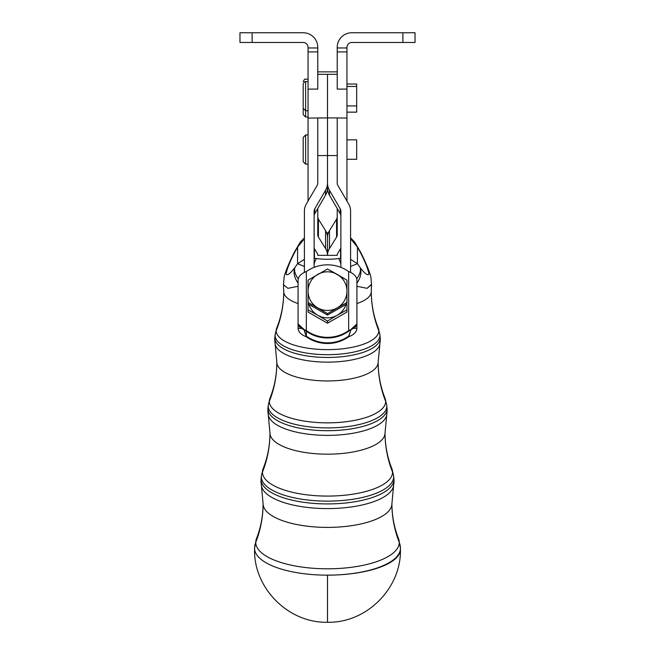 <?xml version="1.0" encoding="UTF-8"?>
<svg xmlns="http://www.w3.org/2000/svg" width="655" height="655" viewBox="0 0 655 655"><rect width="100%" height="100%" fill="white"/><g stroke="black" fill="none" stroke-linecap="round" stroke-linejoin="round"><path stroke-width="0.98" d="M298.074 286.3L287.873 288.331L283.484 284.655L287.873 288.331L298.074 286.3M294.152 252.658A19.454 3.512 26.3 0 1 294.16 252.642A19.454 3.512 26.3 0 1 294.758 252.2L297.575 247.172L304.395 238.666L297.575 247.172L297.575 263.711L304.395 259.298L297.575 263.711L297.575 247.172L294.758 252.2C289.985 261.46 287.078 268.73 286.03 274.011C287.054 275.976 289.96 273.888 294.758 267.748L297.575 263.711L304.395 266.413L297.575 263.711L294.758 267.748A19.454 14.304 40 0 0 298.074 283.116A19.454 14.304 -140 0 1 294.758 267.748A19.454 10.824 35.4 0 0 298.205 278.743A19.454 10.824 -144.6 0 1 294.758 267.748C289.96 273.888 287.054 275.976 286.03 274.011C287.078 268.73 289.985 261.46 294.758 252.2A19.454 3.512 -153.7 0 0 294.16 252.642C289.887 260.968 284.647 273.397 284.123 277.147L283.484 284.655L283.73 291.606A43.779 16.113 0 0 0 298.074 303.543A43.779 16.113 180 0 1 283.73 291.606A121.568 113.028 0 0 1 276.205 330.75A51.295 18.88 0 0 0 327.5 349.631A51.295 18.88 0 0 0 378.803 330.75A121.568 113.028 0 0 1 371.279 291.606A43.779 16.113 180 0 1 356.918 303.543A43.779 16.113 0 0 0 371.279 291.606A121.568 113.028 180 0 0 378.803 330.75A51.295 18.88 0 0 0 378.246 327.983A51.295 18.88 180 0 1 378.803 330.75A51.295 18.88 180 0 1 327.5 349.631A51.295 18.88 180 0 1 276.205 330.75A121.568 113.028 180 0 0 283.73 291.606C283.664 304.444 281.339 316.578 276.754 327.983A51.295 18.88 0 0 0 276.205 330.75A19.454 18.086 180 0 0 275.084 335.376A52.425 19.298 0 0 0 327.5 354.674A52.425 19.298 0 0 0 379.925 335.376A19.454 18.086 180 0 0 378.803 330.75A19.454 18.086 0 0 1 379.925 335.376A52.425 19.298 0 0 0 379.892 334.689A52.425 19.298 180 0 1 379.925 335.376A52.425 19.298 180 0 1 327.5 354.674A52.425 19.298 180 0 1 275.084 335.376A19.454 18.086 0 0 1 276.205 330.75A51.295 18.88 180 0 1 276.754 327.983L275.116 334.689A52.425 19.298 0 0 0 275.084 335.376L274.822 338.078A52.687 19.396 0 0 0 327.5 357.474A52.687 19.396 0 0 0 380.187 338.078L379.925 335.376L380.187 338.078A52.687 19.396 0 0 0 380.154 337.39A52.687 19.396 180 0 1 380.187 338.078A52.687 19.396 180 0 1 327.5 357.474A52.687 19.396 180 0 1 274.822 338.078L275.084 335.376A52.425 19.298 180 0 1 275.116 334.689L274.854 337.39A52.687 19.396 0 0 0 274.822 338.078A19.454 18.086 180 0 0 274.74 339.708A19.454 18.086 0 0 1 274.822 338.078A52.687 19.396 180 0 1 274.854 337.39L274.74 339.708A19.454 18.086 0 0 0 275.026 342.827A52.474 19.314 180 0 0 275.157 344.162A52.474 19.314 0 0 0 327.5 362.141A52.474 19.314 0 0 0 379.851 344.162A52.474 19.314 180 0 1 327.5 362.141A52.474 19.314 180 0 1 275.157 344.162L274.74 339.708M371.541 284.245L367.119 288.331L356.918 286.292L367.119 288.331L371.524 284.655L371.279 291.606C371.344 304.444 373.661 316.578 378.246 327.983L379.892 334.689L380.268 339.708A19.454 18.086 180 0 0 380.187 338.078A19.454 18.086 0 0 1 380.268 339.708A19.454 18.086 0 0 1 379.974 342.827A52.474 19.314 180 0 1 379.851 344.162L380.268 339.708M356.918 283.132A19.454 14.304 -40 0 0 360.25 267.748A19.454 10.824 144.6 0 1 356.787 278.76A19.454 10.824 -35.4 0 0 360.25 267.748A19.454 14.304 140 0 1 356.918 283.132M350.589 237.871L354.568 241.932L360.438 251.864A19.454 1.122 151.2 0 1 360.25 252.2A19.454 1.122 -28.8 0 0 360.438 251.864A19.454 1.122 151.2 0 1 360.438 251.864L360.848 252.642A19.454 3.512 153.7 0 0 360.25 252.2C365.04 261.517 367.954 268.796 368.97 274.036C367.93 275.952 365.015 273.856 360.25 267.748L357.433 263.711L350.589 266.421L357.433 263.711L360.25 267.748C365.015 273.856 367.93 275.952 368.97 274.036C367.954 268.796 365.04 261.517 360.25 252.2L357.433 247.172L357.433 263.711L350.589 259.298L357.433 263.711L357.433 247.172L350.589 238.649L357.433 247.172L360.25 252.2A19.454 3.512 -26.3 0 1 360.848 252.642A19.454 3.512 -26.3 0 1 360.856 252.658M338.545 258.578A34.879 12.838 180 0 1 316.463 258.578A9.727 2.866 97 0 0 314.122 264.317A9.727 2.866 -83 0 1 316.463 258.578L314.416 258.25A9.727 4.356 101.4 0 0 314.122 258.463A9.727 4.356 -78.6 0 1 314.416 258.25L316.463 258.578A34.879 12.838 0 0 0 338.545 258.578A9.727 2.866 83 0 1 340.87 264.26A9.727 2.866 -97 0 0 338.545 258.578L340.584 258.25L338.545 258.578M304.395 237.88L300.432 241.924L294.562 251.864A19.454 1.122 28.8 0 0 294.758 252.2A19.454 1.122 -151.2 0 1 294.562 251.864A19.454 1.122 -151.2 0 1 294.57 251.856M328.114 233.557A34.879 12.838 0 0 0 326.894 233.557A34.879 12.838 180 0 1 328.114 233.557M314.416 248.728L314.416 258.25L314.416 248.728M340.584 258.25L340.584 248.728L340.584 258.25M337.227 255.344L317.773 255.344L337.227 255.344A4.863 4.519 -0 0 1 337.882 253.084L340.87 248.278L337.882 253.084A4.863 4.519 180 0 0 337.227 255.344M298.623 244.659L297.575 247.172M254.574 547.973A72.934 26.847 180 0 0 254.574 548.309A72.934 26.847 0 0 0 327.5 575.155A72.934 26.847 180 0 1 254.574 548.309A19.454 18.086 0 0 1 255.745 542.381A71.755 26.413 0 0 0 327.5 568.802A71.755 26.413 0 0 0 399.263 542.381A71.755 26.413 180 0 1 327.5 568.802A71.755 26.413 180 0 1 255.745 542.381A19.454 18.086 180 0 0 254.574 548.309A72.934 26.847 0 0 1 254.574 548.145L256.498 538.574A71.755 26.413 0 0 0 255.745 542.381A71.755 26.413 180 0 1 256.498 538.574C260.821 527.684 263.023 516.05 263.089 503.687A121.568 113.028 0 0 1 255.745 542.381A121.568 113.028 180 0 0 263.089 503.687A64.411 23.711 0 0 0 327.5 527.398A64.411 23.711 0 0 0 391.911 503.687A64.411 23.711 180 0 1 327.5 527.398A64.411 23.711 180 0 1 263.089 503.687L261.435 485.904A66.229 24.382 0 0 0 327.5 508.591A66.229 24.382 0 0 0 393.573 485.904A66.229 24.382 180 0 1 327.5 508.591A66.229 24.382 180 0 1 261.435 485.904A66.229 24.382 180 0 1 261.271 484.209A19.454 18.086 0 0 1 260.985 481.098A19.454 18.086 0 0 1 261.058 479.468A66.442 24.456 0 0 0 327.5 503.924A66.442 24.456 0 0 0 393.942 479.468A66.442 24.456 180 0 1 327.5 503.924A66.442 24.456 180 0 1 261.058 479.468A19.454 18.086 180 0 0 260.985 481.098L261.108 478.592A66.442 24.456 0 0 0 261.058 479.468L261.32 476.766A66.18 24.366 0 0 0 327.5 501.124A66.18 24.366 0 0 0 393.68 476.766A66.18 24.366 180 0 1 327.5 501.124A66.18 24.366 180 0 1 261.32 476.766L261.058 479.468A66.442 24.456 180 0 1 261.108 478.592L261.37 475.89A66.18 24.366 0 0 0 261.32 476.766A19.454 18.086 0 0 1 262.45 472.132A65.05 23.948 0 0 0 327.5 496.081A65.05 23.948 0 0 0 392.558 472.132A65.05 23.948 180 0 1 327.5 496.081A65.05 23.948 180 0 1 262.45 472.132A19.454 18.086 180 0 0 261.32 476.766A66.18 24.366 180 0 1 261.37 475.89L263.146 468.628A65.05 23.948 0 0 0 262.45 472.132A65.05 23.948 180 0 1 263.146 468.628C267.625 457.501 269.901 445.621 269.966 432.996A121.568 113.028 0 0 1 262.45 472.132A121.568 113.028 180 0 0 269.966 432.996A57.534 21.181 0 0 0 327.5 454.177A57.534 21.181 0 0 0 385.034 432.996A57.534 21.181 180 0 1 327.5 454.177A57.534 21.181 180 0 1 269.966 432.996L268.296 415.033A59.351 21.852 0 0 0 327.5 435.37A59.351 21.852 0 0 0 386.712 415.033A59.351 21.852 180 0 1 327.5 435.37A59.351 21.852 180 0 1 268.296 415.033A59.351 21.852 180 0 1 268.149 413.518A19.454 18.086 0 0 1 267.862 410.407A19.454 18.086 0 0 1 267.936 408.777A59.564 21.926 0 0 0 327.5 430.703A59.564 21.926 0 0 0 387.064 408.777A59.564 21.926 180 0 1 327.5 430.703A59.564 21.926 180 0 1 267.936 408.777A19.454 18.086 180 0 0 267.862 410.407L267.977 407.991A59.564 21.926 0 0 0 267.936 408.777L268.206 406.075A59.302 21.828 0 0 0 327.5 427.903A59.302 21.828 0 0 0 386.802 406.075A59.302 21.828 180 0 1 327.5 427.903A59.302 21.828 180 0 1 268.206 406.075L267.936 408.777A59.564 21.926 180 0 1 267.977 407.991L268.239 405.289A59.302 21.828 0 0 0 268.206 406.075A19.454 18.086 0 0 1 269.328 401.441A19.454 18.086 180 0 0 268.206 406.075A59.302 21.828 180 0 1 268.239 405.289L269.95 398.305A58.172 21.418 0 0 0 269.328 401.441A58.172 21.418 180 0 1 269.95 398.305C274.486 387.04 276.778 375.037 276.844 362.297A50.656 18.651 0 0 0 327.5 380.948A50.656 18.651 0 0 0 378.156 362.297A50.656 18.651 180 0 1 327.5 380.948A50.656 18.651 180 0 1 276.844 362.297A121.568 113.028 0 0 1 269.328 401.441A58.172 21.418 0 0 0 327.5 422.852A58.172 21.418 0 0 0 385.68 401.441A121.568 113.028 0 0 1 378.156 362.297A121.568 113.028 180 0 0 385.68 401.441A58.172 21.418 0 0 0 385.05 398.305A58.172 21.418 180 0 1 385.68 401.441A58.172 21.418 180 0 1 327.5 422.852A58.172 21.418 180 0 1 269.328 401.441A121.568 113.028 180 0 0 276.844 362.297L275.157 344.162M386.802 406.075A19.454 18.086 180 0 0 385.68 401.441A19.454 18.086 0 0 1 386.802 406.075A59.302 21.828 0 0 0 386.761 405.289A59.302 21.828 180 0 1 386.802 406.075L387.064 408.777L386.802 406.075M387.064 408.777A59.564 21.926 0 0 0 387.023 407.991A59.564 21.926 180 0 1 387.064 408.777A19.454 18.086 0 0 1 387.146 410.407A19.454 18.086 180 0 0 387.064 408.777M387.146 410.407A19.454 18.086 0 0 1 386.851 413.518A59.351 21.852 180 0 1 386.712 415.033L387.146 410.407L386.761 405.289L385.05 398.305C380.522 387.04 378.222 375.037 378.156 362.297L379.851 344.162M392.558 472.132A121.568 113.028 0 0 1 385.034 432.996A121.568 113.028 180 0 0 392.558 472.132A65.05 23.948 0 0 0 391.854 468.628A65.05 23.948 180 0 1 392.558 472.132A19.454 18.086 0 0 1 393.68 476.766A19.454 18.086 180 0 0 392.558 472.132M393.68 476.766A66.18 24.366 0 0 0 393.639 475.89A66.18 24.366 180 0 1 393.68 476.766L393.942 479.468L393.68 476.766M393.942 479.468A66.442 24.456 0 0 0 393.901 478.592A66.442 24.456 180 0 1 393.942 479.468A19.454 18.086 0 0 1 394.023 481.098A19.454 18.086 180 0 0 393.942 479.468M394.023 481.098A19.454 18.086 0 0 1 393.729 484.209A66.229 24.382 180 0 1 393.573 485.904L394.023 481.098L393.639 475.89L391.854 468.628C387.383 457.501 385.107 445.621 385.034 432.996L386.712 415.033M399.263 542.381A121.568 113.028 0 0 1 391.911 503.687A121.568 113.028 180 0 0 399.263 542.381A71.755 26.413 0 0 0 398.51 538.574A71.755 26.413 180 0 1 399.263 542.381A19.454 18.086 0 0 1 400.434 548.309A19.454 18.086 180 0 0 399.263 542.381M400.426 547.973A72.934 26.847 180 0 1 400.434 548.309A72.934 26.847 180 0 1 327.5 575.155A72.942 25.84 0 0 0 400.442 549.308A72.942 25.84 180 0 1 327.5 575.155L327.5 622.25L327.5 575.155A72.934 26.847 0 0 0 400.434 548.309A72.934 26.847 0 0 0 400.434 548.145L398.51 538.574C394.179 527.684 391.985 516.05 391.911 503.687L393.573 485.904M254.582 547.605L254.566 549.308A72.942 27.854 180 0 1 254.566 549.226A72.942 27.854 0 0 0 254.566 549.308C253.559 588.288 288.527 623.257 327.5 622.25C366.473 623.257 401.441 588.288 400.442 549.308L400.418 547.605M346.953 201.06L346.953 118.072L346.953 201.06M337.227 208.527L337.227 234.842A4.863 4.519 0 0 1 336.572 237.102L329.457 248.564A14.59 13.567 180 0 0 327.5 255.344A14.59 13.567 180 0 0 325.551 248.564L318.428 237.102A4.863 4.519 0 0 1 317.781 234.842L317.781 208.503L317.781 234.842A4.863 4.519 180 0 0 318.428 237.102L325.551 248.564A14.59 13.567 0 0 1 327.5 255.344L327.5 237.446A14.59 13.567 -0 0 1 329.457 230.666L336.572 219.204A4.863 4.519 180 0 0 337.227 216.944A4.863 4.519 -0 0 1 336.572 219.204L329.457 230.666A14.59 13.567 180 0 0 327.5 237.446A14.59 13.567 180 0 0 325.551 230.666L325.551 248.564L325.551 230.666L318.428 219.204L318.428 237.102L318.428 219.204A4.863 4.519 0 0 1 317.781 216.944A4.863 4.519 180 0 0 318.428 219.204L325.551 230.666A14.59 13.567 0 0 1 327.5 237.446L327.5 255.344A14.59 13.567 -0 0 1 329.457 248.564L329.457 230.666L329.457 248.564L336.572 237.102L336.572 219.204L336.572 237.102A4.863 4.519 180 0 0 337.227 234.842L337.227 208.527M308.046 81.605L305.615 81.605L305.615 110.777L305.615 81.605C305.025 81.114 304.215 81.924 303.183 84.037L303.183 108.345L305.615 110.777L308.046 110.777L308.046 89.096L308.055 201.036L308.055 118.072L327.492 117.933L327.492 74.31L327.5 183.023A14.59 14.5 -0 0 0 329.457 190.278L340.215 208.798A4.863 4.831 180 0 1 340.87 211.213L340.87 267.363L340.87 211.213A4.863 4.831 -0 0 0 340.215 208.798L329.457 190.278L329.457 195.149A14.59 14.5 180 0 1 327.5 187.903A14.59 14.5 180 0 1 325.535 195.149L314.777 213.677A4.863 4.831 -0 0 0 314.122 216.093A4.863 4.831 180 0 1 314.777 213.677L314.777 208.798L325.535 190.278A14.59 14.5 -0 0 0 327.492 183.023L327.492 155.554L317.765 155.554L317.765 183.023A4.863 4.831 180 0 1 317.11 185.439L306.352 203.967A14.59 14.5 -0 0 0 304.395 211.213L304.395 272.464L304.395 211.213A14.59 14.5 180 0 1 306.352 203.967L317.11 185.439A4.863 4.831 -0 0 0 317.765 183.023L317.765 117.933L317.765 155.554L327.492 155.554L327.492 183.023A14.59 14.5 180 0 1 325.535 190.278L325.535 195.149A14.59 14.5 -0 0 0 327.492 187.903A14.59 14.5 -0 0 0 329.457 195.149L340.215 213.677L329.457 195.149L329.457 190.278A14.59 14.5 180 0 1 327.5 183.023L327.492 117.933L317.765 117.933M314.122 248.253L317.126 253.084A4.863 4.519 0 0 1 317.773 255.344A4.863 4.519 180 0 0 317.126 253.084L314.122 248.253M337.219 315.276A19.454 19.331 0 0 0 346.012 304.46A19.454 19.331 180 0 1 337.219 315.276L346.945 309.889L346.945 303.92L346.945 312.05L327.492 323.21L308.046 312.05L308.046 309.889L317.773 315.276A19.454 19.331 0 0 0 337.219 315.276A19.454 19.331 180 0 1 317.773 315.276L327.492 321.048L337.219 315.276L327.492 321.048L327.492 323.21L346.945 312.05L346.945 303.92L346.945 309.889L337.219 315.276M308.98 304.46A19.454 19.331 0 0 0 317.773 315.276A19.454 19.331 180 0 1 308.98 304.46M308.046 303.92L308.046 309.889L308.046 302.487L327.492 313.647L346.945 302.487L346.945 280.168L337.219 274.396A19.454 19.331 180 0 1 337.219 307.875A19.454 19.331 180 0 1 308.046 291.139A19.454 19.331 180 0 1 337.219 274.396L327.492 269.008L308.046 280.168L308.046 302.487L308.046 280.168L308.046 302.487L308.046 280.168L327.492 269.008L346.945 280.168L346.945 302.487L327.492 313.647L327.492 315.08L308.046 303.92L327.492 315.08L346.945 303.92L327.492 315.08L327.492 313.647L317.773 307.875L308.046 302.487L308.046 303.92M317.773 315.276L308.046 309.889L308.046 312.05L327.492 323.21L327.492 321.048L317.773 315.276M304.37 329.743L306.344 331.258L306.344 330.603L304.37 329.735L298.074 323.971L298.074 280.029L298.074 328.311C298.361 331.938 301.112 334.762 306.344 336.785C301.112 334.762 298.361 331.938 298.074 328.311L301.521 328.311L298.074 328.311L298.074 323.971C298.361 326.526 301.112 328.736 306.344 330.603L306.344 271.555A36.467 36.246 180 0 1 348.648 271.555C353.88 273.577 356.631 276.402 356.918 280.029C356.631 276.402 353.88 273.577 348.648 271.555L348.648 330.603C353.88 328.744 356.631 326.534 356.918 323.971L356.918 328.311L353.471 328.311L356.918 328.311L356.918 323.971L350.622 329.735L348.648 330.603L348.648 271.555A36.467 36.246 0 0 0 306.344 271.555L306.344 330.603A36.467 36.246 0 0 0 348.648 330.603L348.648 331.258A36.467 36.246 180 0 1 306.344 331.258L306.344 336.13A36.467 36.246 -0 0 0 348.648 336.13L351.039 329.547L348.648 336.785A36.467 36.246 180 0 1 306.344 336.785L303.953 329.555L306.344 336.13L306.344 331.258L305.746 330.349M356.672 89.629L356.672 105.914L356.672 84.037L346.953 84.037M346.953 159.288L356.68 159.288L356.68 139.834L346.953 139.834M308.055 134.971L305.623 134.971L303.191 137.403L303.191 161.72L305.623 164.151L305.623 134.971L305.623 164.151L308.055 164.151M356.672 102.753L356.672 105.914L346.953 105.914L346.953 51.909L346.953 89.096L337.227 89.096L337.227 47.34A14.59 14.59 0 0 1 351.817 32.75A14.59 14.59 0 0 0 337.227 47.34L337.227 51.909L346.953 51.909L346.953 47.971L346.953 51.909L337.227 51.909L337.227 89.096L346.953 89.096L346.953 118.072L337.227 117.933L337.227 155.554L327.5 155.554L337.227 155.554L337.227 183.023L337.227 117.933L327.5 117.933L327.5 155.554L327.5 74.441L327.492 117.933L337.227 117.933M346.953 112.144L356.68 112.144L356.672 92.699M303.191 108.493L303.191 114.576L305.623 117.008L305.623 110.777L305.623 117.008L308.055 117.008M356.918 328.311C356.631 331.938 353.88 334.762 348.648 336.785C353.88 334.762 356.631 331.938 356.918 328.311M306.344 336.13L306.344 336.785A36.467 36.246 -0 0 0 348.648 336.785L348.648 336.13A36.467 36.246 180 0 1 306.344 336.13M340.87 216.093A4.863 4.831 -0 0 0 340.215 213.677L340.215 208.798L340.215 213.677A4.863 4.831 180 0 1 340.87 216.093M348.648 331.258L348.648 330.603A36.467 36.246 180 0 1 306.344 330.603L306.344 331.258A36.467 36.246 0 0 0 348.648 331.258L350.622 329.743M356.918 323.971L356.918 280.029L356.918 323.971M306.344 271.555C301.112 273.577 298.361 276.402 298.074 280.029C298.361 276.402 301.112 273.577 306.344 271.555M350.589 272.464L350.589 211.213A14.59 14.5 -0 0 0 348.64 203.967L337.874 185.439A4.863 4.831 180 0 1 337.227 183.023A4.863 4.831 -0 0 0 337.874 185.439L348.64 203.967A14.59 14.5 180 0 1 350.589 211.213L350.589 272.464M314.122 267.363L314.122 211.213A4.863 4.831 180 0 1 314.777 208.798A4.863 4.831 -0 0 0 314.122 211.213L314.122 267.363M317.773 47.34L317.773 89.088L317.773 47.971L308.046 47.971L308.046 47.34A4.863 4.863 0 0 0 303.183 42.477A4.863 4.863 0 0 1 308.046 47.34L308.046 51.909L308.046 47.971L317.773 47.971L317.773 47.34A14.59 14.59 0 0 0 303.183 32.75A14.59 14.59 0 0 1 317.773 47.34M308.046 89.096L308.046 51.909L317.773 51.909L308.046 51.909L308.046 89.096L317.773 89.096L308.046 89.096M252.126 42.477L303.183 42.477L252.126 42.477L252.126 32.75L252.126 42.477L239.967 42.477L252.126 42.477M303.183 32.75L239.967 32.75L239.967 42.477L239.967 32.75L303.183 32.75M325.535 195.149L325.535 190.278L314.777 208.798L314.777 213.677L325.535 195.149M337.227 74.441L337.227 89.096L337.227 74.31L317.773 74.31M351.817 42.477A4.863 4.863 0 0 0 346.953 47.34L346.953 47.971L337.227 47.971L346.953 47.971L346.953 47.34A4.863 4.863 0 0 1 351.817 42.477L402.874 42.477L402.874 32.75L351.817 32.75L402.874 32.75L402.874 42.477L415.033 42.477L415.033 32.75L402.874 32.75L415.033 32.75L415.033 42.477L351.817 42.477M379.777 32.75L351.817 32.75M346.945 303.92L346.945 302.487L346.945 303.92M346.945 291.139L346.945 302.487L346.945 291.139A19.454 19.331 0 0 0 317.773 274.396A19.454 19.331 0 0 0 317.773 307.875A19.454 19.331 0 0 0 346.945 291.139M360.848 252.642C365.13 261.001 370.337 273.307 370.902 277.245L371.524 284.655M294.562 251.864L294.16 252.642M326.648 232.877L328.351 232.877M268.296 415.033L267.862 410.407M261.435 485.904L260.985 481.098M308.046 79.173L305.615 79.173C305.091 78.649 304.28 79.46 303.183 81.605M356.672 86.468L346.953 86.468M317.773 71.878L337.227 71.878"/></g></svg>

